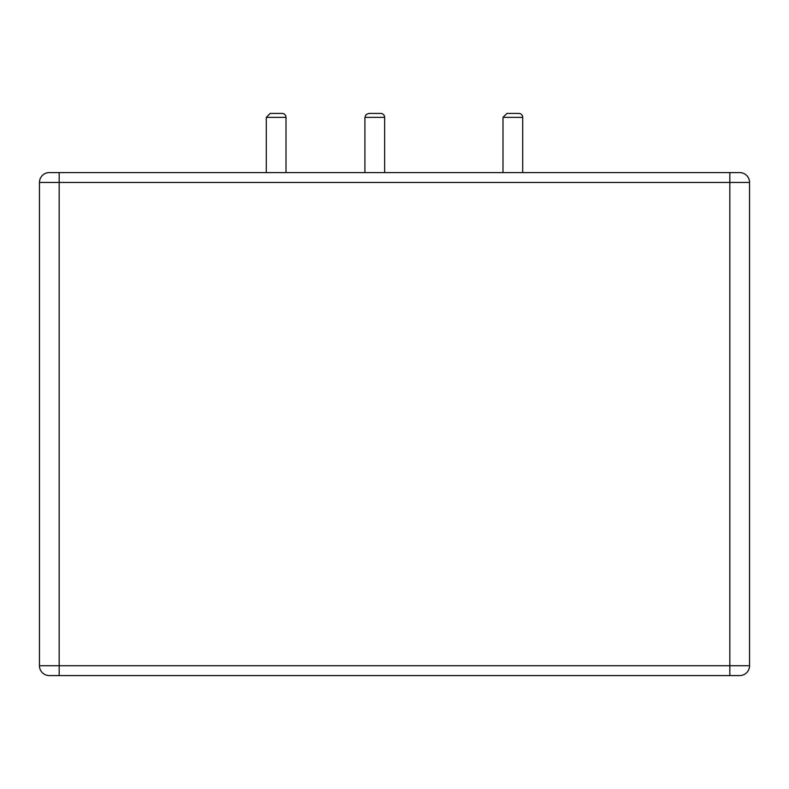 <?xml version="1.0" encoding="UTF-8"?>
<svg xmlns="http://www.w3.org/2000/svg" width="789" height="789" viewBox="0 0 789 789"><rect width="100%" height="100%" fill="white"/><g stroke="black" fill="none" stroke-linecap="round" stroke-linejoin="round"><path stroke-width="1.18" d="M384.637 172.594L384.637 117.364A3.945 3.945 0 0 0 380.692 113.419L368.857 113.419L366.047 114.592L364.912 117.364L364.912 172.594M59.175 172.594L59.175 675.581L49.312 675.581A9.862 9.862 0 0 1 39.45 665.719L39.45 182.456A9.862 9.862 0 0 1 49.312 172.594L739.688 172.594A9.862 9.862 0 0 1 749.55 182.456L749.55 665.719A9.862 9.862 0 0 1 739.688 675.581L59.175 675.581L729.825 675.581L729.825 665.719L749.55 665.719M522.712 172.594L522.712 117.364A3.945 3.945 0 0 0 518.767 113.419L506.933 113.419L518.767 113.419M270.233 113.419L266.287 117.364L286.012 117.364L286.012 172.594L286.012 117.364A3.945 3.945 0 0 0 282.067 113.419L270.233 113.419L282.067 113.419L270.233 113.419L266.287 117.364L266.287 172.594M384.637 117.364L364.912 117.364M39.45 182.456L749.55 182.456M729.825 172.594L729.825 665.719L39.45 665.719M522.712 117.364L502.987 117.364L502.987 172.594M502.987 117.364L506.933 113.419"/></g></svg>
